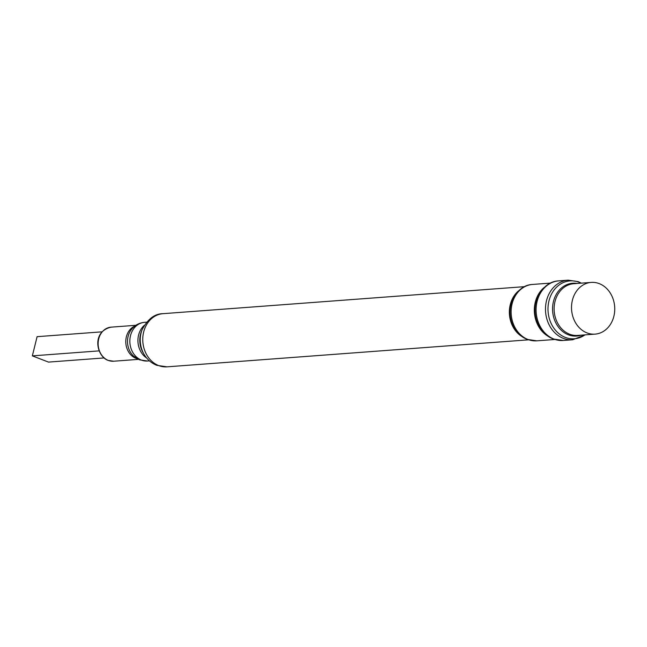 <?xml version="1.0" encoding="UTF-8"?>
<svg xmlns="http://www.w3.org/2000/svg" width="647" height="647" viewBox="0 0 647 647"><rect width="100%" height="100%" fill="white"/><g stroke="black" fill="none" stroke-linecap="round" stroke-linejoin="round"><path stroke-width="0.97" d="M599.235 283.621A25.929 21.594 85.7 0 0 591.204 282.407A25.929 21.594 85.7 0 0 571.616 305.02A25.929 21.594 85.7 0 0 587.031 332.914A25.929 21.594 85.7 0 0 595.062 334.127A25.929 21.594 85.7 0 0 614.65 311.514A25.929 21.594 85.7 0 0 599.235 283.621M102.105 331.822L37.097 336.675L32.35 355.874L48.509 362.094L104.054 357.945M32.35 355.874L99.161 350.876M577.116 283.459A26.47 22.047 85.7 0 0 552.991 303.702A26.47 22.047 85.7 0 0 568.398 334.814A26.47 22.047 85.7 0 0 580.982 335.178M581.079 283.168A29.026 24.174 85.7 0 0 579.016 282.246A29.026 24.174 85.7 0 0 548.971 300.895A29.026 24.174 85.7 0 0 565.357 337.419A29.026 24.174 85.7 0 0 584.945 334.887M537.188 298.073A28.816 23.996 85.7 0 0 537.172 298.13L537.212 298.016C542.518 287.001 549.707 281.283 558.773 280.863L568.171 280.159A29.891 24.893 85.7 0 0 545.599 306.225A29.891 24.893 85.7 0 0 563.367 338.381A29.891 24.893 85.7 0 0 572.627 339.772L585.244 334.863M558.773 280.863A29.891 24.893 85.7 0 0 536.201 306.929A29.891 24.893 85.7 0 0 553.969 339.077A29.891 24.893 85.7 0 0 563.23 340.476L572.627 339.772M537.212 298.016A29.026 24.174 85.7 0 0 539.355 326.711C542.833 332.639 547.435 336.723 553.169 338.971L563.23 340.476M537.172 298.13A28.816 23.996 85.7 0 0 539.299 326.614A28.816 23.996 85.7 0 0 539.323 326.662M512.101 300.75A27.198 22.653 85.7 0 0 512.084 300.806L512.125 300.701C517.139 290.268 523.965 284.85 532.578 284.437A28.274 23.543 85.7 0 0 511.227 309.096A28.274 23.543 85.7 0 0 528.033 339.513A28.274 23.543 85.7 0 0 536.792 340.832L554.681 339.497M544.022 287.616A28.274 23.543 85.7 0 0 547.637 335.987M512.125 300.701A27.409 22.823 85.7 0 0 514.147 327.794C517.438 333.407 521.806 337.273 527.232 339.4L536.792 340.832M512.084 300.806A27.198 22.653 85.7 0 0 514.09 327.697A27.198 22.653 85.7 0 0 514.122 327.746M142.097 329.735A24.602 20.486 85.7 0 0 143.917 354.055L142.906 352.291A20.906 17.404 85.7 0 1 141.361 331.628L142.097 329.735C147.694 319.084 154.657 313.722 163.004 313.674A26.656 22.2 85.7 0 0 142.866 336.917A26.656 22.2 85.7 0 0 158.717 365.595A26.656 22.2 85.7 0 0 166.975 366.841L528.47 339.829M518.538 290.883A26.656 22.2 85.7 0 0 521.951 336.545M147.451 361.01L139.542 359.837L133.525 356.06A18.059 15.043 85.7 0 1 131.527 329.299C134.859 325.19 139.202 322.869 144.564 322.335A19.386 16.143 85.7 0 0 129.918 339.246A19.386 16.143 85.7 0 0 141.45 360.104A19.386 16.143 85.7 0 0 147.451 361.01L149.441 360.856M144.241 325.392A19.386 16.143 85.7 0 0 146.683 358.034M134.802 326.072A17.089 14.226 85.7 0 0 125.793 342.417A17.089 14.226 85.7 0 0 136.007 358.357A17.089 14.226 85.7 0 0 137.245 358.77M113.646 361.22L108.154 360.395C96.848 356.804 90.912 331.862 111.098 327.147A17.089 14.226 85.7 0 0 98.198 342.045A17.089 14.226 85.7 0 0 108.356 360.428A17.089 14.226 85.7 0 0 113.646 361.22L138.442 359.368M591.204 282.407L573.808 283.709A25.929 21.594 85.7 0 0 554.22 306.322A25.929 21.594 85.7 0 0 569.643 334.216A25.929 21.594 85.7 0 0 577.674 335.429L595.062 334.127M568.171 280.159L578.232 281.671L581.378 283.143M532.578 284.437L550.468 283.103M163.004 313.674L524.499 286.661M143.917 354.055C146.966 359.344 151.269 363.104 156.809 365.329L166.975 366.841M144.564 322.335L146.554 322.19M111.098 327.147L135.894 325.295"/></g></svg>
